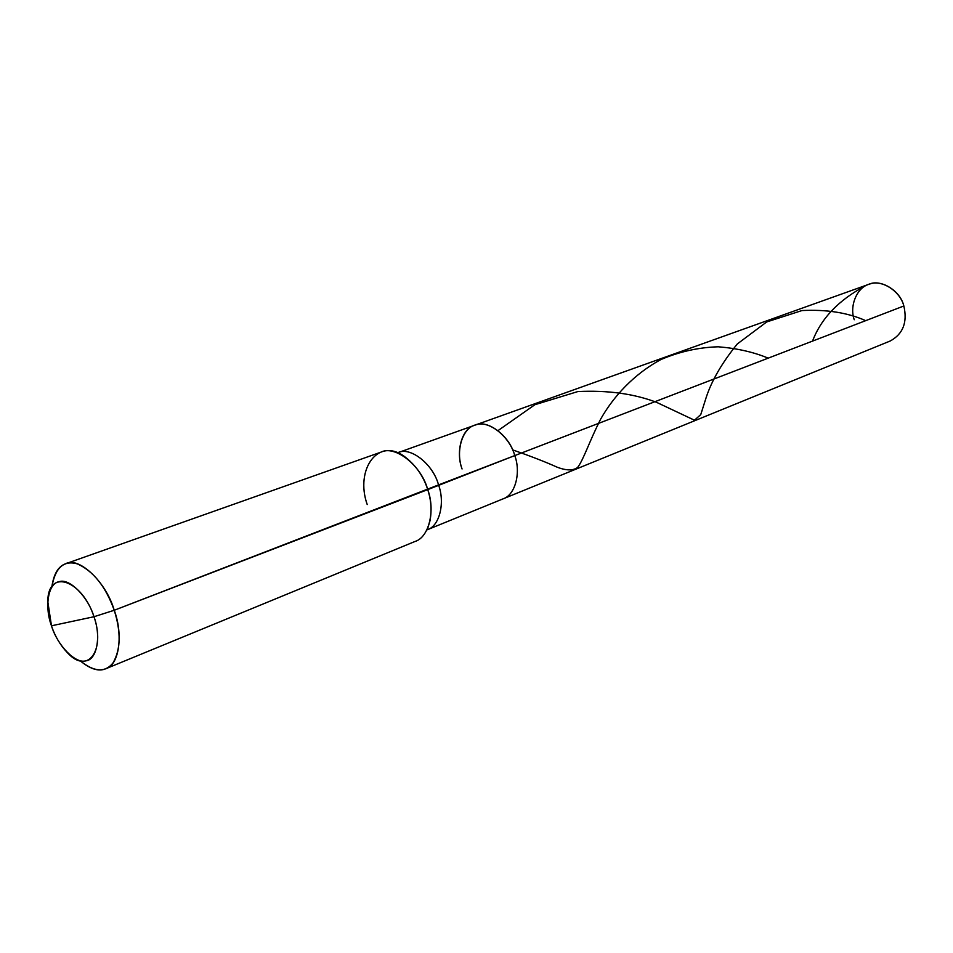 <?xml version="1.0" encoding="UTF-8"?>
<svg xmlns="http://www.w3.org/2000/svg" width="953" height="953" viewBox="0 0 953 953"><rect width="100%" height="100%" fill="white"/><g stroke="black" fill="none" stroke-linecap="round" stroke-linejoin="round"><path stroke-width="1.43" d="M903.849 305.984L514.763 455.594C521.148 472.545 515.239 495.25 502.874 498.931L890.305 340.96C903.075 333.931 907.59 322.269 903.849 305.984L514.763 455.594C509.652 435.473 486.923 418.808 474.689 425.252L868.671 284.375C880.405 278.61 900.335 290.451 903.849 305.984C900.204 291.13 881.882 279.396 869.886 283.982C857.295 286.674 849.099 305.77 854.257 319.743M474.689 425.252C486.923 418.808 509.652 435.473 514.763 455.594L438.535 484.91C433.067 463.897 409.981 446.23 397.818 452.735L474.689 425.252C461.8 428.421 455.486 451.782 462.062 468.971C455.32 450.864 462.55 427.301 475.988 424.835C488.603 419.916 509.569 436.331 514.763 455.594C509.569 436.331 488.603 419.916 475.988 424.835C462.55 427.301 455.32 450.864 462.062 468.971M405.93 457.654L397.818 452.735C409.981 446.23 433.067 463.897 438.535 484.91L114.229 610.265L93.978 616.734C105.64 649.863 88.01 675.212 67.52 652.841C60.23 645.145 54.881 636.127 51.474 625.799L47.733 601.117C48.472 567.69 82.375 580.484 93.978 616.734C87.95 596.471 69.104 577.768 59.086 581.723C48.174 583.093 44.291 606.644 51.474 625.799L93.978 616.734C101.423 636.687 96.765 660.286 85.651 660.846C75.37 664.003 57.299 645.252 51.474 625.799L93.978 616.734L114.229 610.265C106.128 581.771 78.599 556.195 65.662 563.735C58.264 566.296 53.654 574.063 51.831 587.06C55.214 567.631 63.791 559.935 77.574 563.962C93.573 571.335 105.795 586.774 114.229 610.265C123.378 634.507 119.268 665.146 105.819 668.732C98.755 671.829 90.13 669.113 79.945 660.584C93.93 672.056 104.937 672.854 112.978 662.99C120.721 649.66 121.138 632.089 114.229 610.265L427.73 489.616C423.62 476.667 416.354 466.017 405.93 457.654C378.603 435.569 354.683 469.21 367.215 504.554M65.662 563.735L380.843 452.199C394.804 444.765 421.369 465.302 427.73 489.616C431.125 499.884 431.9 510.236 430.029 520.683L427.278 529.761C439.619 526.151 445.206 502.648 438.535 484.91C445.206 502.648 439.619 526.151 427.278 529.761L502.874 498.931C515.239 495.25 521.148 472.545 514.763 455.594L427.73 489.616C435.45 510.165 429.136 537.313 414.996 541.483L105.819 668.732M865.693 320.649C847.789 312.679 826.537 309.308 801.938 310.559L766.7 321.947L737.336 343.926C722.255 362.474 711.927 380.187 706.328 397.032L700.753 414.603L694.475 420.213L656.557 402.333C633.948 393.732 607.716 390.134 577.875 391.552L534.871 404.715L498.038 430.589M864.943 286.114C838.616 300.135 821.141 318.457 812.528 341.103M768.189 358.149C753.847 352.145 737.217 348.357 718.3 346.797C698.74 347.357 679.596 351.609 660.846 359.567C634.043 374.076 613.494 396.353 600.628 419.177C589.252 441.573 583.665 459.453 577.649 467.423C573.122 470.782 566.261 470.687 557.04 467.137C545.759 462.038 530.94 456.284 512.595 449.852"/></g></svg>
